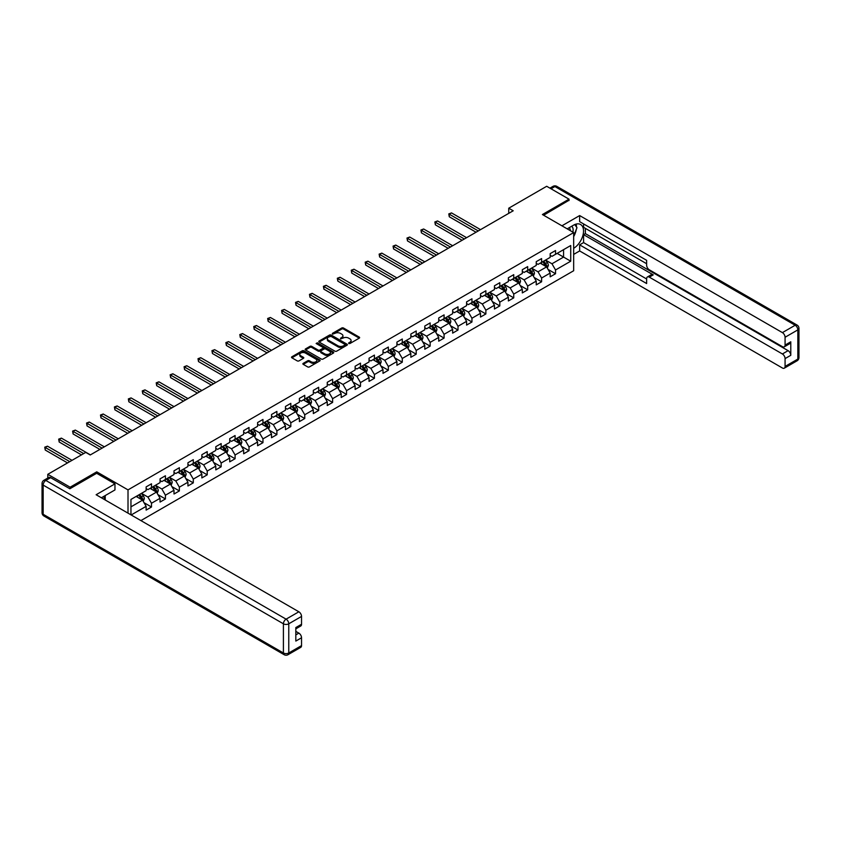 <?xml version="1.0" encoding="UTF-8"?>
<svg xmlns="http://www.w3.org/2000/svg" width="841" height="841" viewBox="0 0 841 841"><rect width="100%" height="100%" fill="white"/><g stroke="black" fill="none" stroke-linecap="round" stroke-linejoin="round"><path stroke-width="1.26" d="M348.721 343.517L349.951 343.517L359.265 338.135A1.24 0.715 0 0 0 359.265 337.125L343.485 328.011A1.24 0.715 0 0 0 341.73 328.011L332.416 333.393L332.416 334.098L334.844 333.404A3.963 2.292 0 0 1 340.458 333.404L341.772 334.161A3.963 2.292 0 0 1 342.928 335.78A3.963 2.292 0 0 1 341.772 337.399L340.563 338.807L343.002 338.114A3.963 2.292 0 0 1 348.605 338.114L349.919 338.87A3.963 2.292 0 0 1 351.086 340.489A3.963 2.292 0 0 1 349.919 342.108L348.721 343.517L348.721 342.802M303.244 363.344A1.24 0.715 0 0 0 303.244 364.353L307.669 366.907A1.24 0.715 0 0 0 309.425 366.907L319.769 360.936A1.24 0.715 0 0 0 319.769 359.927L303.99 350.813A1.24 0.715 0 0 0 302.234 350.813L291.89 356.784A1.24 0.715 0 0 0 291.89 357.803L297.241 360.884A1.24 0.715 0 0 0 298.986 360.884L303.422 358.329A1.24 0.715 0 0 0 303.422 357.32L300.763 355.785A3.311 1.913 0 0 1 299.795 354.429A3.311 1.913 0 0 1 301.845 352.663A3.311 1.913 0 0 1 305.451 353.083L315.848 359.075A3.311 1.913 0 0 1 316.815 360.432A3.311 1.913 0 0 1 314.765 362.198A3.311 1.913 0 0 1 311.159 361.788L309.425 360.789A1.24 0.715 0 0 0 307.669 360.789L303.244 363.344L303.244 364.353L307.669 361.819L307.669 360.789M96.747 473.336L96.747 471.843L70.129 487.202L47.8 474.313L47.8 478.035M96.747 471.843L128.011 489.882L573.667 232.589L573.667 270.739L140.91 520.59M569.021 200.568L569.021 199.17L542.413 214.539L573.667 232.589M569.021 199.17L546.692 186.281L508.742 208.2L508.742 213.351M47.8 474.313L85.761 452.405L90.229 454.981L513.21 210.776L508.742 208.2M334.939 351.17A1.24 0.715 0 0 0 336.684 351.17L347.028 345.199A1.24 0.715 0 0 0 347.028 344.19L331.249 335.075A1.24 0.715 0 0 0 329.493 335.075L319.149 341.047A1.24 0.715 0 0 0 319.149 342.056L334.939 351.17M316.479 343.706L333.383 353.073L323.06 359.044A1.24 0.715 0 0 1 321.304 359.044L305.525 349.93L305.525 348.92A1.24 0.715 0 0 0 305.525 349.93M305.525 348.92L309.951 346.366A1.24 0.715 0 0 1 311.706 346.366L318.098 350.056A1.24 0.715 0 0 0 319.853 350.056L322.797 348.363A1.24 0.715 0 0 0 322.797 347.344L316.132 343.506L317.362 342.792L333.404 352.053A1.24 0.715 0 0 1 333.404 353.062L333.404 352.053M128.011 513.147L128.011 489.882M144.032 502.697L151.496 507.007L151.496 503.244L160.063 498.293L160.063 502.056L165.425 498.965L165.425 495.202L174.003 490.25L174.003 494.014L179.364 490.923L179.364 487.16L187.932 482.208L187.932 485.972L193.293 482.871L193.293 479.107L201.861 474.166L201.861 477.93L207.222 474.829L207.222 471.065L215.801 466.114L215.801 469.877L221.162 466.787L221.162 463.023L229.73 458.072L229.73 461.835L235.091 458.744L235.091 454.981L243.659 450.03L243.659 453.793L249.02 450.702L249.02 446.939L257.598 441.988L257.598 445.751L262.96 442.66L262.96 438.897L271.527 433.945L271.527 437.709L276.889 434.608L276.889 430.844L285.456 425.893L285.456 429.667L290.818 426.566L290.818 422.802L299.396 417.851L299.396 421.614L304.757 418.524L304.757 414.76L313.325 409.809L313.325 413.572L318.686 410.482L318.686 406.718L327.254 401.767L327.254 405.53L332.615 402.44L332.615 398.676L341.194 393.725L341.194 397.488L346.555 394.397L346.555 390.623L355.123 385.683L355.123 389.446L360.484 386.345L360.484 382.581L369.052 377.63L369.052 381.394L374.413 378.303L374.413 374.539L382.991 369.588L382.991 373.351L388.353 370.261L388.353 366.497L396.92 361.546L396.92 365.309L402.282 362.219L402.282 358.455L410.85 353.504L410.85 357.267L416.211 354.177L416.211 350.413L424.789 345.462L424.789 349.225L430.15 346.124L430.15 342.361L438.718 337.42L438.718 341.183L444.08 338.082L444.08 334.319L452.647 329.367L452.647 333.131L458.009 330.04L458.009 326.276L466.587 321.325L466.587 325.089L471.948 321.998L471.948 318.234L480.516 313.283L480.516 317.046L485.877 313.956L485.877 310.192L494.445 305.241L494.445 309.004L499.806 305.914L499.806 302.15L508.385 297.199L508.385 300.962L513.746 297.861L513.746 294.098L522.314 289.157L522.314 292.92L527.675 289.819L527.675 286.056L536.243 281.104L536.243 284.868L541.604 281.777L541.604 278.014L550.182 273.062L550.182 276.826L555.544 273.735L555.544 269.972L570.724 261.204L570.724 245.53L563.575 249.651L563.575 257.083L570.724 261.204M151.496 507.007L146.134 510.098L146.134 506.335L131.175 514.976M130.954 514.839L130.954 499.428L146.134 490.66L146.134 486.897L151.496 483.806L151.496 487.57L160.063 482.618L160.063 478.855L165.425 475.764L165.425 479.528L174.003 474.576L174.003 470.813L179.364 467.712L179.364 471.475L187.932 466.534L187.932 462.76L193.293 459.67L193.293 463.433L201.861 458.482L201.861 454.718L207.222 451.628L207.222 455.391L215.801 450.44L215.801 446.676L221.162 443.585L221.162 447.349L229.73 442.398L229.73 438.634L235.091 435.543L235.091 439.307L243.659 434.355L243.659 430.592L249.02 427.491L249.02 431.265L257.598 426.313L257.598 422.55L262.96 419.449L262.96 423.212L271.527 418.271L271.527 414.497L276.889 411.407L276.889 415.17L285.456 410.219L285.456 406.455L290.818 403.365L290.818 407.128L299.396 402.177L299.396 398.413L304.757 395.323L304.757 399.086L313.325 394.135L313.325 390.371L318.686 387.28L318.686 391.044L327.254 386.093L327.254 382.329L332.615 379.228L332.615 383.002L341.194 378.051L341.194 374.287L346.555 371.186L346.555 374.949L355.123 369.998L355.123 366.234L360.484 363.144L360.484 366.907L369.052 361.956L369.052 358.192L374.413 355.102L374.413 358.865L382.991 353.914L382.991 350.15L388.353 347.06L388.353 350.823L396.92 345.872L396.92 342.108L402.282 339.018L402.282 342.781L410.85 337.83L410.85 334.066L416.211 330.965L416.211 334.729L424.789 329.788L424.789 326.024L430.15 322.923L430.15 326.686L438.718 321.735L438.718 317.972L444.08 314.881L444.08 318.644L452.647 313.693L452.647 309.93L458.009 306.839L458.009 310.602L466.587 305.651L466.587 301.887L471.948 298.797L471.948 302.56L480.516 297.609L480.516 293.845L485.877 290.755L485.877 294.518L494.445 289.567L494.445 285.803L499.806 282.702L499.806 286.466L508.385 281.525L508.385 277.751L513.746 274.66L513.746 278.424L522.314 273.472L522.314 269.709L527.675 266.618L527.675 270.382L536.243 265.43L536.243 261.667L541.604 258.576L541.604 262.339L550.182 257.388L550.182 253.625L555.544 250.534L555.544 254.297L570.724 245.53M150.066 488.39L156.5 492.101L147.921 497.052L141.488 493.341M146.134 488.6L147.921 489.63L151.496 487.57M147.921 497.052L151.496 503.244M156.5 492.101L160.063 498.293M163.995 480.348L170.429 484.059L161.85 489.01L155.427 485.299M160.063 480.558L161.85 481.588L165.425 479.528M161.85 489.01L165.425 495.202M170.429 484.059L174.003 490.25M177.935 472.306L184.358 476.017L175.79 480.968L169.356 477.257M174.003 472.516L175.79 473.546L179.364 471.475M175.79 480.968L179.364 487.16M184.358 476.017L187.932 482.208M191.864 464.264L198.297 467.974L189.719 472.926L183.285 469.215M187.932 464.463L189.719 465.494L193.293 463.433M189.719 472.926L193.293 479.107M198.297 467.974L201.861 474.166M205.793 456.221L212.226 459.932L203.648 464.884L197.225 461.162M201.861 456.421L203.648 457.451L207.222 455.391M203.648 464.884L207.222 471.065M212.226 459.932L215.801 466.114M219.732 448.169L226.155 451.89L217.588 456.831L211.154 453.12M215.801 448.379L217.588 449.409L221.162 447.349M217.588 456.831L221.162 463.023M226.155 451.89L229.73 458.072M233.661 440.127L240.095 443.838L231.517 448.789L225.083 445.078M229.73 440.337L231.517 441.367L235.091 439.307M231.517 448.789L235.091 454.981M240.095 443.838L243.659 450.03M247.59 432.085L254.024 435.796L245.446 440.747L239.023 437.036M243.659 432.295L245.446 433.325L249.02 431.265M245.446 440.747L249.02 446.939M254.024 435.796L257.598 441.988M261.53 424.043L267.953 427.754L259.385 432.705L252.952 428.994M257.598 424.242L259.385 425.283L262.96 423.212M259.385 432.705L262.96 438.897M267.953 427.754L271.527 433.945M275.459 416.001L281.893 419.712L273.314 424.663L266.881 420.952M271.527 416.2L273.314 417.231L276.889 415.17M273.314 424.663L276.889 430.844M281.893 419.712L285.456 425.893M289.388 407.959L295.822 411.67L287.244 416.621L280.82 412.899M285.456 408.158L287.244 409.189L290.818 407.128M287.244 416.621L290.818 422.802M295.822 411.67L299.396 417.851M303.328 399.906L309.751 403.627L301.183 408.568L294.749 404.857M299.396 400.116L301.183 401.146L304.757 399.086M301.183 408.568L304.757 414.76M309.751 403.627L313.325 409.809M317.257 391.864L323.69 395.575L315.112 400.526L308.679 396.815M313.325 392.074L315.112 393.104L318.686 391.044M315.112 400.526L318.686 406.718M323.69 395.575L327.254 401.767M331.186 383.822L337.619 387.533L329.041 392.484L322.618 388.773M327.254 384.032L329.041 385.062L332.615 383.002M329.041 392.484L332.615 398.676M337.619 387.533L341.194 393.725M345.125 375.78L351.549 379.491L342.981 384.442L336.547 380.731M341.194 375.98L342.981 377.02L346.555 374.949M342.981 384.442L346.555 390.623M351.549 379.491L355.123 385.683M359.054 367.738L365.488 371.449L356.91 376.4L350.476 372.689M355.123 367.938L356.91 368.968L360.484 366.907M356.91 376.4L360.484 382.581M365.488 371.449L369.052 377.63M372.983 359.685L379.417 363.407L370.839 368.358L364.416 364.637M369.052 359.895L370.839 360.926L374.413 358.865M370.839 368.358L374.413 374.539M379.417 363.407L382.991 369.588M386.923 351.643L393.346 355.354L384.779 360.305L378.345 356.595M382.991 351.853L384.779 352.884L388.353 350.823M384.779 360.305L388.353 366.497M393.346 355.354L396.92 361.546M400.852 343.601L407.286 347.312L398.708 352.263L392.274 348.552M396.92 343.811L398.708 344.842L402.282 342.781M398.708 352.263L402.282 358.455M407.286 347.312L410.85 353.504M414.781 335.559L421.215 339.27L412.637 344.221L406.214 340.51M410.85 335.769L412.637 336.799L416.211 334.729M412.637 344.221L416.211 350.413M421.215 339.27L424.789 345.462M428.721 327.517L435.144 331.228L426.576 336.179L420.143 332.468M424.789 327.717L426.576 328.757L430.15 326.686M426.576 336.179L430.15 342.361M435.144 331.228L438.718 337.42M442.65 319.475L449.083 323.186L440.505 328.137L434.072 324.416M438.718 319.675L440.505 320.705L444.08 318.644M440.505 328.137L444.08 334.319M449.083 323.186L452.647 329.367M456.579 311.422L463.013 315.144L454.434 320.085L448.011 316.374M452.647 311.633L454.434 312.663L458.009 310.602M454.434 320.085L458.009 326.276M463.013 315.144L466.587 321.325M470.518 303.38L476.942 307.091L468.374 312.043L461.94 308.332M466.587 303.59L468.374 304.621L471.948 302.56M468.374 312.043L471.948 318.234M476.942 307.091L480.516 313.283M484.448 295.338L490.881 299.049L482.303 304L475.869 300.29M480.516 295.548L482.303 296.579L485.877 294.518M482.303 304L485.877 310.192M490.881 299.049L494.445 305.241M498.377 287.296L504.81 291.007L496.232 295.958L489.809 292.248M494.445 287.506L496.232 288.537L499.806 286.466M496.232 295.958L499.806 302.15M504.81 291.007L508.385 297.199M512.316 279.254L518.739 282.965L510.172 287.916L503.738 284.205M508.385 279.454L510.172 280.484L513.746 278.424M510.172 287.916L513.746 294.098M518.739 282.965L522.314 289.157M526.245 271.212L532.679 274.923L524.101 279.874L517.667 276.153M522.314 271.412L524.101 272.442L527.675 270.382M524.101 279.874L527.675 286.056M532.679 274.923L536.243 281.104M540.174 263.159L546.608 266.881L538.03 271.822L531.607 268.111M536.243 263.37L538.03 264.4L541.604 262.339M538.03 271.822L541.604 278.014M546.608 266.881L550.182 273.062M557.141 253.362L563.575 257.083L551.969 263.78L545.536 260.069M550.182 255.328L551.969 256.358L555.544 254.297M551.969 263.78L555.544 269.972M70.129 487.202L70.129 488.6M130.954 506.85L142.56 500.153L136.137 496.432M142.56 500.153L146.134 506.335M548.08 269.425L555.544 273.735M534.151 277.477L541.604 281.777M520.211 285.52L527.675 289.819M506.282 293.562L513.746 297.861M492.353 301.604L499.806 305.914M478.413 309.646L485.877 313.956M464.484 317.688L471.948 321.998M450.555 325.74L458.009 330.04M436.616 333.782L444.08 338.082M422.687 341.824L430.15 346.124M408.758 349.867L416.211 354.177M394.818 357.909L402.282 362.219M380.889 365.951L388.353 370.261M366.96 374.003L374.413 378.303M353.02 382.045L360.484 386.345M339.091 390.087L346.555 394.397M325.162 398.129L332.615 402.44M311.223 406.171L318.686 410.482M297.293 414.224L304.757 418.524M283.364 422.266L290.818 426.566M269.425 430.308L276.889 434.608M255.496 438.35L262.96 442.66M241.567 446.392L249.02 450.702M227.627 454.434L235.091 458.744M213.698 462.487L221.162 466.787M199.769 470.529L207.222 474.829M185.829 478.571L193.293 482.871M171.9 486.613L179.364 490.923M157.971 494.655L165.425 498.965M349.068 343.633L349.919 343.139A3.963 2.292 0 0 0 351.086 341.52L351.086 340.489M342.928 335.78L342.928 336.81A3.963 2.292 0 0 1 341.772 338.429L340.91 338.934M359.265 337.125L359.265 338.135L343.485 329.041A1.24 0.715 0 0 0 341.73 329.041L332.763 334.224M347.018 345.209L331.249 336.106A1.24 0.715 0 0 0 329.493 336.106L319.17 342.066L319.149 341.047M344.842 345.041L344.842 344.337L330.986 336.337L328.495 337.073A3.963 2.292 0 0 0 327.328 338.692A3.963 2.292 0 0 0 328.495 340.311L337.956 345.777A3.963 2.292 0 0 0 343.57 345.777L344.842 345.041L344.842 346.072L345.094 344.694M327.328 338.692L327.328 339.722A3.963 2.292 0 0 0 328.495 341.341L328.495 340.311M344.842 346.072L343.57 346.807A3.963 2.292 0 0 1 337.956 346.807L328.495 341.341M305.535 349.94L309.951 347.396L309.951 346.366M323.154 347.859L323.154 348.889A1.24 0.715 0 0 1 322.797 349.393L319.853 351.086A1.24 0.715 0 0 1 318.098 351.086L311.706 347.396A1.24 0.715 0 0 0 309.951 347.396M324.742 353.893A3.311 1.913 0 0 0 328.358 354.303A3.311 1.913 0 0 0 330.408 352.537A3.311 1.913 0 0 0 329.43 351.181L325.772 349.068A1.24 0.715 0 0 0 324.016 349.068L321.083 350.76A1.24 0.715 0 0 0 321.083 351.78L324.742 353.893L324.742 354.923A3.311 1.913 0 0 0 328.358 355.333A3.311 1.913 0 0 0 330.408 353.567L330.408 352.537M320.715 351.275L320.715 352.305A1.24 0.715 0 0 0 321.083 352.81L321.083 351.78M324.742 354.923L321.083 352.81M316.815 360.432L316.815 361.462A3.311 1.913 0 0 1 314.765 363.228A3.311 1.913 0 0 1 311.159 362.818L309.425 361.819A1.24 0.715 0 0 0 307.669 361.819M299.795 354.429L299.795 355.47A3.311 1.913 0 0 0 300.763 356.815L300.763 355.785M303.401 358.34L300.763 356.815M319.748 360.947L303.99 351.843A1.24 0.715 0 0 0 302.234 351.843L291.911 357.814M547.312 268.1L548.374 265.42A3.343 1.934 -120 0 0 547.312 262.571L545.462 260.111M542.256 264.358L540.994 262.686M480.516 229.646L451.522 212.91L449.283 214.192L449.283 216.768L476.048 232.221M542.697 261.709L544.537 264.169A3.343 1.934 60 0 1 545.494 266.187L546.566 265.567A3.343 1.934 -120 0 0 545.609 263.548L543.77 261.088M542.929 261.572L544.979 264.305A1.703 0.988 60 0 1 545.283 264.82L546.566 265.567M449.283 216.768L448.789 213.908L478.287 230.939M448.789 213.908L451.522 212.91M572.858 232.116A8.21 4.741 120 0 0 571.638 226.282M570.24 230.602A5.624 3.248 120 0 0 569.084 227.774A5.624 3.248 120 0 0 569.063 227.764M574.771 224.568L576.968 227.69L573.667 236.195M103.517 496.547L105.588 500.195M567.191 228.847L573.488 225.209A14.213 8.2 120 0 1 580.595 224.505A14.213 8.2 120 0 1 582.802 235.785A14.213 8.2 120 0 1 573.667 248.316M573.667 254.403L579.649 250.944L579.649 244.857L646.634 283.533L646.634 278.686A3.784 2.187 -120 0 1 647.423 276.952A3.784 2.187 -120 0 1 649.315 277.141L782.393 353.966L788.101 350.665A3.784 2.187 60 0 1 790.782 355.312L790.782 341.793A3.784 2.187 60 0 1 790.004 343.527L784.285 346.828A3.784 2.187 -120 0 0 785.073 345.094L785.073 337.262A3.784 2.187 -120 0 0 782.393 332.615L795.165 325.246L554.913 186.544L551.034 188.783M585.368 228.363L585.368 233.619L583.58 234.65L583.58 242.586L579.649 244.857M583.58 223.927L583.58 227.322L646.634 263.727M784.285 346.828A3.784 2.187 -120 0 1 782.393 346.65L649.315 269.814A3.784 2.187 -120 0 1 646.634 265.178L646.634 260.332L579.649 221.656L579.649 215.569L782.393 332.615M561.925 225.809L579.649 215.569M579.649 250.944L782.393 367.99A3.784 2.187 -120 0 0 784.285 368.179A3.784 2.187 -120 0 0 785.073 366.445L785.073 358.602A3.784 2.187 -120 0 0 782.393 353.966M569.021 200.253L543.612 215.233M583.58 234.65L653.247 274.87L649.315 277.141M585.368 233.619L788.101 350.665M583.58 242.586L646.634 278.991M647.423 276.952L651.355 274.681A3.784 2.187 60 0 1 653.247 274.87M573.667 236.615A14.213 8.2 120 0 0 576.253 229.54M576.484 226.996A14.213 8.2 120 0 0 576.127 224.095M50.66 477.667L45.835 480.453A3.784 2.187 -120 0 0 43.942 480.264L48.767 477.478A3.784 2.187 60 0 1 50.66 477.667L69.866 488.758L96.662 473.283L114.965 483.859L114.965 489.935L102.287 497.262A14.213 8.2 120 0 0 101.425 497.798M114.965 483.859L96.126 494.739L298.86 611.785A3.784 2.187 60 0 1 301.541 616.421L301.541 624.264A3.784 2.187 60 0 1 300.752 625.998L295.822 628.847M105.23 498.976L105.23 495.559M295.822 634.881L298.86 633.126A3.784 2.187 60 0 1 301.541 637.772L301.541 645.615A3.784 2.187 60 0 1 300.752 647.349L287.979 654.718A3.784 2.187 -120 0 0 288.768 652.984L301.541 645.615M301.541 624.264L295.822 627.565L295.822 641.073L301.541 637.772M298.86 633.126L295.822 631.381M533.383 276.142L534.445 273.462A3.343 1.934 -120 0 0 533.373 270.613L531.533 268.153M528.316 272.4L527.065 270.728M466.587 237.688L437.583 220.952L435.354 222.234L435.354 224.82L462.119 240.274M528.758 269.751L530.608 272.211A3.343 1.934 60 0 1 531.565 274.229L532.637 273.609A3.343 1.934 -120 0 0 531.68 271.59L529.83 269.131M529 269.614L531.039 272.347A1.703 0.988 60 0 1 531.354 272.862L532.637 273.609M435.354 224.82L434.86 221.95L464.348 238.981M434.86 221.95L437.583 220.952M519.444 284.184L520.505 281.514A3.343 1.934 -120 0 0 519.444 278.655L517.604 276.195M514.387 280.452L513.136 278.781M452.647 245.74L423.654 228.994L421.425 230.287L421.425 232.862L448.19 248.316M514.829 277.793L516.679 280.263A3.343 1.934 60 0 1 517.635 282.271L518.708 281.651A3.343 1.934 -120 0 0 517.741 279.643L515.901 277.183M515.06 277.667L517.11 280.389A1.703 0.988 60 0 1 517.415 280.915L518.708 281.651M421.425 232.862L420.931 230.003L450.419 247.023M420.931 230.003L423.654 228.994M505.515 292.226L506.576 289.556A3.343 1.934 -120 0 0 505.515 286.707L503.664 284.247M500.458 288.495L499.197 286.823M438.718 253.782L409.725 237.036L407.486 238.329L407.486 240.904L434.25 256.358M500.9 285.845L502.739 288.305A3.343 1.934 60 0 1 503.696 290.313L504.768 289.693A3.343 1.934 -120 0 0 503.812 287.685L501.972 285.225M501.131 285.709L503.181 288.431A1.703 0.988 60 0 1 503.486 288.957L504.768 289.693M407.486 240.904L406.991 238.045L436.49 255.065M406.991 238.045L409.725 237.036M491.586 300.279L492.647 297.598A3.343 1.934 -120 0 0 491.575 294.749L489.735 292.29M486.519 296.537L485.268 294.865M424.789 261.824L395.785 245.078L393.556 246.371L393.556 248.947L420.321 264.4M486.96 293.887L488.81 296.347A3.343 1.934 60 0 1 489.767 298.355L490.839 297.735A3.343 1.934 -120 0 0 489.882 295.727L488.032 293.267M487.202 293.751L489.241 296.484A1.703 0.988 60 0 1 489.557 296.999L490.839 297.735M393.556 248.947L393.062 246.087L422.55 263.107M393.062 246.087L395.785 245.078M477.646 308.321L478.708 305.64A3.343 1.934 -120 0 0 477.646 302.792L475.806 300.332M472.589 304.579L471.338 302.907M410.85 269.866L381.856 253.12L379.627 254.413L379.627 256.989L406.392 272.442M473.031 301.93L474.881 304.389A3.343 1.934 60 0 1 475.838 306.408L476.91 305.788A3.343 1.934 -120 0 0 475.943 303.769L474.103 301.309M473.262 301.793L475.312 304.526A1.703 0.988 60 0 1 475.617 305.041L476.91 305.788M379.627 256.989L379.133 254.129L408.621 271.159M379.133 254.129L381.856 253.12M463.717 316.363L464.779 313.682A3.343 1.934 -120 0 0 463.717 310.834L461.867 308.374M458.66 312.621L457.399 310.949M396.92 277.908L367.927 261.173L365.688 262.455L365.688 265.031L392.453 280.484M459.102 309.972L460.942 312.431A3.343 1.934 60 0 1 461.898 314.45L462.97 313.83A3.343 1.934 -120 0 0 462.014 311.811L460.174 309.351M459.333 309.835L461.383 312.568A1.703 0.988 60 0 1 461.688 313.083L462.97 313.83M365.688 265.031L365.194 262.171L394.692 279.201M365.194 262.171L367.927 261.173M449.788 324.405L450.85 321.725A3.343 1.934 -120 0 0 449.777 318.876L447.938 316.416M444.721 320.663L443.47 318.991M382.991 285.951L353.987 269.215L351.759 270.497L351.759 273.083L378.524 288.537M445.162 318.014L447.013 320.474A3.343 1.934 60 0 1 447.969 322.492L449.041 321.872A3.343 1.934 -120 0 0 448.085 319.864L446.235 317.393M445.404 317.877L447.444 320.61A1.703 0.988 60 0 1 447.759 321.125L449.041 321.872M351.759 273.083L351.265 270.213L380.752 287.244M351.265 270.213L353.987 269.215M435.848 332.447L436.91 329.777A3.343 1.934 -120 0 0 435.848 326.918L434.009 324.458M430.792 328.715L429.541 327.044M369.052 294.003L340.058 277.257L337.83 278.55L337.83 281.125L364.595 296.579M431.233 326.056L433.083 328.526A3.343 1.934 60 0 1 434.04 330.534L435.112 329.914A3.343 1.934 -120 0 0 434.145 327.906L432.306 325.446M431.465 325.93L433.514 328.652A1.703 0.988 60 0 1 433.819 329.178L435.112 329.914M337.83 281.125L337.336 278.266L366.823 295.286M337.336 278.266L340.058 277.257M421.919 340.489L422.981 337.819A3.343 1.934 -120 0 0 421.919 334.97L420.069 332.51M416.863 336.757L415.601 335.086M355.123 302.045L326.129 285.299L323.89 286.592L323.89 289.167L350.655 304.621M417.304 334.108L419.144 336.568A3.343 1.934 60 0 1 420.101 338.576L421.173 337.956A3.343 1.934 -120 0 0 420.216 335.948L418.376 333.488M417.535 333.972L419.585 336.705A1.703 0.988 60 0 1 419.89 337.22L421.173 337.956M323.89 289.167L323.396 286.308L352.894 303.328M323.396 286.308L326.129 285.299M407.99 348.542L409.052 345.861A3.343 1.934 -120 0 0 407.98 343.012L406.14 340.552M402.923 344.799L401.672 343.128M341.194 310.087L312.19 293.341L309.961 294.634L309.961 297.209L336.726 312.663M403.365 342.15L405.215 344.61A3.343 1.934 60 0 1 406.171 346.618L407.244 346.008A3.343 1.934 -120 0 0 406.287 343.99L404.437 341.53M403.606 342.014L405.646 344.747A1.703 0.988 60 0 1 405.961 345.262L407.244 346.008M309.961 297.209L309.467 294.35L338.955 311.38M309.467 294.35L312.19 293.341M394.051 356.584L395.112 353.903A3.343 1.934 -120 0 0 394.051 351.054L392.211 348.595M388.994 352.842L387.743 351.17M327.254 318.129L298.261 301.383L296.032 302.676L296.032 305.251L322.797 320.705M389.436 350.192L391.286 352.652A3.343 1.934 60 0 1 392.242 354.671L393.315 354.05A3.343 1.934 -120 0 0 392.348 352.032L390.508 349.572M389.667 350.056L391.717 352.789A1.703 0.988 60 0 1 392.022 353.304L393.315 354.05M296.032 305.251L295.538 302.392L325.025 319.422M295.538 302.392L298.261 301.383M380.121 364.626L381.183 361.945A3.343 1.934 -120 0 0 380.121 359.096L378.271 356.637M375.065 360.884L373.803 359.212M313.325 326.171L284.332 309.435L282.092 310.718L282.092 313.304L308.857 328.757M375.507 358.234L377.346 360.694A3.343 1.934 60 0 1 378.303 362.713L379.375 362.093A3.343 1.934 -120 0 0 378.418 360.074L376.579 357.614M375.738 358.098L377.788 360.831A1.703 0.988 60 0 1 378.093 361.346L379.375 362.093M282.092 313.304L281.598 310.434L311.096 327.464M281.598 310.434L284.332 309.435M366.192 372.668L367.254 369.987A3.343 1.934 -120 0 0 366.182 367.139L364.342 364.679M361.125 368.936L359.874 367.265M299.396 334.213L270.392 317.478L268.163 318.76L268.163 321.346L294.928 336.799M361.567 366.277L363.417 368.736A3.343 1.934 60 0 1 364.374 370.755L365.446 370.135A3.343 1.934 -120 0 0 364.489 368.127L362.639 365.656M361.809 366.15L363.848 368.873A1.703 0.988 60 0 1 364.164 369.388L365.446 370.135M268.163 321.346L267.669 318.476L297.157 335.506M267.669 318.476L270.392 317.478M352.253 380.71L353.315 378.04A3.343 1.934 -120 0 0 352.253 375.191L350.413 372.721M347.196 376.978L345.945 375.307M285.456 342.266L256.463 325.52L254.234 326.813L254.234 329.388L280.999 344.842M347.638 374.329L349.488 376.789A3.343 1.934 60 0 1 350.445 378.797L351.517 378.177A3.343 1.934 -120 0 0 350.55 376.169L348.71 373.709M347.869 374.192L349.919 376.915A1.703 0.988 60 0 1 350.224 377.441L351.517 378.177M254.234 329.388L253.74 326.529L283.228 343.548M253.74 326.529L256.463 325.52M338.324 388.752L339.386 386.082A3.343 1.934 -120 0 0 338.324 383.233L336.474 380.773M333.267 385.02L332.006 383.349M271.527 350.308L242.534 333.562L240.295 334.855L240.295 337.43L267.06 352.884M333.709 382.371L335.548 384.831A3.343 1.934 60 0 1 336.505 386.839L337.577 386.219A3.343 1.934 -120 0 0 336.621 384.211L334.781 381.751M333.94 382.235L335.99 384.968A1.703 0.988 60 0 1 336.295 385.483L337.577 386.219M240.295 337.43L239.801 334.571L269.299 351.591M239.801 334.571L242.534 333.562M324.395 396.805L325.456 394.124A3.343 1.934 -120 0 0 324.384 391.275L322.545 388.815M319.328 393.062L318.077 391.391M257.598 358.35L228.594 341.604L226.366 342.897L226.366 345.472L253.13 360.926M319.769 390.413L321.619 392.873A3.343 1.934 60 0 1 322.576 394.881L323.648 394.271A3.343 1.934 -120 0 0 322.692 392.253L320.841 389.793M320.011 390.277L322.05 393.01A1.703 0.988 60 0 1 322.366 393.525L323.648 394.271M226.366 345.472L225.872 342.613L255.359 359.643M225.872 342.613L228.594 341.604M310.455 404.847L311.517 402.166A3.343 1.934 -120 0 0 310.455 399.317L308.615 396.857M305.399 401.104L304.148 399.433M243.659 366.392L214.665 349.656L212.437 350.939L212.437 353.514L239.201 368.968M305.84 398.455L307.69 400.915A3.343 1.934 60 0 1 308.647 402.934L309.719 402.313A3.343 1.934 -120 0 0 308.752 400.295L306.912 397.835M306.071 398.319L308.121 401.052A1.703 0.988 60 0 1 308.426 401.567L309.719 402.313M212.437 353.514L211.943 350.655L241.43 367.685M211.943 350.655L214.665 349.656M296.526 412.889L297.588 410.208A3.343 1.934 -120 0 0 296.526 407.359L294.676 404.899M291.47 409.147L290.208 407.475M229.73 374.434L200.736 357.698L198.497 358.981L198.497 361.567L225.262 377.02M291.911 406.497L293.751 408.957A3.343 1.934 60 0 1 294.707 410.976L295.78 410.355A3.343 1.934 -120 0 0 294.823 408.337L292.983 405.877M292.142 406.361L294.192 409.094A1.703 0.988 60 0 1 294.497 409.609L295.78 410.355M198.497 361.567L198.003 358.697L227.501 375.727M198.003 358.697L200.736 357.698M282.597 420.931L283.659 418.261A3.343 1.934 -120 0 0 282.587 415.401L280.747 412.942M277.53 417.199L276.279 415.528M215.801 382.476L186.797 365.74L184.568 367.023L184.568 369.609L211.333 385.062M277.972 414.539L279.822 416.999A3.343 1.934 60 0 1 280.778 419.018L281.851 418.397A3.343 1.934 -120 0 0 280.894 416.39L279.044 413.93M278.213 414.413L280.253 417.136A1.703 0.988 60 0 1 280.568 417.662L281.851 418.397M184.568 369.609L184.074 366.739L213.561 383.769M184.074 366.739L186.797 365.74M268.657 428.973L269.719 426.303A3.343 1.934 -120 0 0 268.657 423.454L266.818 420.994M263.601 425.241L262.35 423.57M201.861 390.529L172.868 373.782L170.639 375.075L170.639 377.651L197.404 393.104M264.042 422.592L265.893 425.052A3.343 1.934 60 0 1 266.849 427.06L267.922 426.44A3.343 1.934 -120 0 0 266.954 424.432L265.115 421.972M264.274 422.455L266.324 425.178A1.703 0.988 60 0 1 266.629 425.704L267.922 426.44M170.639 377.651L170.145 374.792L199.632 391.811M170.145 374.792L172.868 373.782M254.728 437.015L255.79 434.345A3.343 1.934 -120 0 0 254.728 431.496L252.878 429.036M249.672 433.283L248.41 431.612M187.932 398.571L158.938 381.825L156.699 383.118L156.699 385.693L183.464 401.146M250.113 430.634L251.953 433.094A3.343 1.934 60 0 1 252.91 435.102L253.982 434.482A3.343 1.934 -120 0 0 253.025 432.474L251.186 430.014M250.345 430.497L252.395 433.231A1.703 0.988 60 0 1 252.699 433.746L253.982 434.482M156.699 385.693L156.205 382.834L185.703 399.853M156.205 382.834L158.938 381.825M240.799 445.068L241.861 442.387A3.343 1.934 -120 0 0 240.789 439.538L238.949 437.078M235.732 441.325L234.481 439.654M174.003 406.613L144.999 389.867L142.77 391.16L142.77 393.735L169.535 409.189M236.174 438.676L238.024 441.136A3.343 1.934 60 0 1 238.981 443.144L240.053 442.534A3.343 1.934 -120 0 0 239.096 440.516L237.246 438.056M236.416 438.539L238.455 441.273A1.703 0.988 60 0 1 238.77 441.788L240.053 442.534M142.77 393.735L142.276 390.876L171.764 407.906M142.276 390.876L144.999 389.867M226.86 453.11L227.922 450.429A3.343 1.934 -120 0 0 226.86 447.58L225.02 445.12M221.803 449.367L220.552 447.696M160.063 414.655L131.07 397.919L128.841 399.202L128.841 401.777L155.606 417.231M222.245 446.718L224.095 449.178A3.343 1.934 60 0 1 225.052 451.197L226.124 450.576A3.343 1.934 -120 0 0 225.157 448.558L223.317 446.098M222.476 446.582L224.526 449.315A1.703 0.988 60 0 1 224.831 449.83L226.124 450.576M128.841 401.777L128.347 398.918L157.835 415.948M128.347 398.918L131.07 397.919M212.931 461.152L213.992 458.471A3.343 1.934 -120 0 0 212.931 455.622L211.08 453.162M207.874 457.409L206.613 455.738M146.134 422.697L117.141 405.961L114.902 407.244L114.902 409.83L141.666 425.283M208.316 454.76L210.155 457.22A3.343 1.934 60 0 1 211.112 459.239L212.184 458.618A3.343 1.934 -120 0 0 211.228 456.6L209.388 454.14M208.547 454.624L210.597 457.357A1.703 0.988 60 0 1 210.902 457.872L212.184 458.618M114.902 409.83L114.408 406.96L143.906 423.99M114.408 406.96L117.141 405.961M199.002 469.194L200.063 466.524A3.343 1.934 -120 0 0 198.991 463.664L197.151 461.204M193.935 465.462L192.684 463.79M132.205 430.75L103.201 414.003L100.973 415.296L100.973 417.872L127.737 433.325M194.376 462.802L196.226 465.273A3.343 1.934 60 0 1 197.183 467.281L198.255 466.66A3.343 1.934 -120 0 0 197.299 464.653L195.448 462.193M194.618 462.676L196.657 465.399A1.703 0.988 60 0 1 196.973 465.925L198.255 466.66M100.973 417.872L100.478 415.012L129.966 432.032M100.478 415.012L103.201 414.003M185.062 477.236L186.124 474.566A3.343 1.934 -120 0 0 185.062 471.717L183.222 469.257M180.006 473.504L178.755 471.833M118.266 438.792L89.272 422.045L87.043 423.338L87.043 425.914L113.808 441.367M180.447 470.855L182.297 473.315A3.343 1.934 60 0 1 183.254 475.323L184.326 474.702A3.343 1.934 -120 0 0 183.359 472.695L181.519 470.235M180.678 470.718L182.728 473.441A1.703 0.988 60 0 1 183.033 473.967L184.326 474.702M87.043 425.914L86.549 423.055L116.037 440.074M86.549 423.055L89.272 422.045M171.133 485.289L172.195 482.608A3.343 1.934 -120 0 0 171.133 479.759L169.283 477.299M166.076 481.546L164.815 479.875M104.337 446.834L75.343 430.087L73.104 431.38L73.104 433.956L99.869 449.409M166.518 478.897L168.358 481.357A3.343 1.934 60 0 1 169.314 483.365L170.387 482.745A3.343 1.934 -120 0 0 169.43 480.737L167.59 478.277M166.749 478.76L168.799 481.494A1.703 0.988 60 0 1 169.104 482.009L170.387 482.745M73.104 433.956L72.61 431.097L102.108 448.116M72.61 431.097L75.343 430.087M157.204 493.331L158.266 490.65A3.343 1.934 -120 0 0 157.193 487.801L155.354 485.341M152.137 489.588L150.886 487.917M90.407 454.876L61.404 438.129L59.175 439.423L59.175 441.998L81.472 454.876M152.589 486.939L154.429 489.399A3.343 1.934 60 0 1 155.385 491.417L156.458 490.797A3.343 1.934 -120 0 0 155.501 488.779L153.651 486.319M152.82 486.802L154.86 489.536A1.703 0.988 60 0 1 155.175 490.051L156.458 490.797M59.175 441.998L58.681 439.139L83.711 453.583M58.681 439.139L61.404 438.129M143.264 501.373L144.326 498.692A3.343 1.934 -120 0 0 143.264 495.843L141.425 493.383M138.208 497.63L136.957 495.959M72.011 460.342L47.474 446.182L45.246 447.465L45.246 450.04L67.543 462.918M138.649 494.981L140.5 497.441A3.343 1.934 60 0 1 141.456 499.459L142.528 498.839A3.343 1.934 -120 0 0 141.561 496.821L139.722 494.361M138.881 494.844L140.931 497.578A1.703 0.988 60 0 1 141.235 498.093L142.528 498.839M45.246 450.04L44.752 447.181L69.771 461.635M44.752 447.181L47.474 446.182M349.919 343.139L349.919 342.108M340.563 338.807L340.563 338.103M341.772 338.429L341.772 337.399M332.416 334.098L332.416 333.393M341.73 329.041L341.73 328.011M343.485 329.041L343.485 328.011M329.493 336.106L329.493 335.075M331.249 336.106L331.249 335.075M347.028 345.199L347.028 344.19M337.956 346.807L337.956 345.777M343.57 346.807L343.57 345.777M311.706 347.396L311.706 346.366M318.098 351.086L318.098 350.056M319.853 351.086L319.853 350.056M322.797 349.393L322.797 348.363M317.362 343.822L317.362 342.792M309.425 361.819L309.425 360.789M311.159 362.818L311.159 361.788M303.422 358.329L303.422 357.32M291.89 357.803L291.89 356.784M302.234 351.843L302.234 350.813M303.99 351.843L303.99 350.813M319.769 360.936L319.769 359.927M546.282 266.681L548.353 265.483M545.609 263.548L547.312 262.571M543.233 264.926L544.537 264.169M785.073 345.094L790.782 341.793M790.782 355.312L785.073 358.602M785.073 366.445L797.836 359.075L797.836 329.882L785.073 337.262M797.836 359.075A3.784 2.187 60 0 1 797.058 360.81A3.784 3.784 0 0 0 798.95 357.52A3.784 2.187 180 0 1 797.836 359.075M797.836 329.882A3.784 2.187 0 0 0 798.95 328.337A3.784 3.784 0 0 0 797.058 325.057A3.784 2.187 -60 0 0 795.165 325.246A3.784 2.187 60 0 1 797.836 329.882M549.919 188.142L553.021 186.355A3.784 2.187 60 0 1 554.913 186.544A3.784 2.187 -60 0 1 556.805 186.355L797.058 325.057M43.942 480.264A3.784 3.784 0 0 0 42.05 483.543A3.784 2.187 180 0 0 43.164 485.089A3.784 2.187 -60 0 1 45.835 480.453L286.087 619.155A3.784 2.187 -60 0 0 283.406 623.801L43.164 485.089L43.164 514.282L283.406 652.984L283.406 623.801A3.784 2.187 -0 0 0 288.768 623.801L288.768 652.984A3.784 2.187 180 0 1 283.406 652.984A3.784 2.187 -60 0 0 284.195 654.718A3.784 3.784 0 0 0 287.979 654.718M301.541 616.421L288.768 623.801A3.784 2.187 -120 0 0 286.087 619.155L298.86 611.785M43.942 516.017A3.784 2.187 -60 0 1 43.164 514.282A3.784 2.187 -0 0 1 42.05 512.726A3.784 3.784 0 0 0 43.942 516.017L284.195 654.718M532.342 274.734L534.424 273.535M531.68 271.59L533.373 270.613M529.294 272.968L530.608 272.211M518.413 282.776L520.484 281.577M517.741 279.643L519.444 278.655M515.365 281.01L516.679 280.263M504.484 290.818L506.555 289.619M503.812 287.685L505.515 286.707M501.436 289.062L502.739 288.305M490.545 298.86L492.626 297.661M489.882 295.727L491.575 294.749M487.496 297.104L488.81 296.347M476.616 306.902L478.687 305.704M475.943 303.769L477.646 302.792M473.567 305.146L474.881 304.389M462.687 314.944L464.758 313.746M462.014 311.811L463.717 310.834M459.638 313.188L460.942 312.431M448.747 322.997L450.829 321.798M448.085 319.864L449.777 318.876M445.698 321.23L447.013 320.474M434.818 331.039L436.889 329.84M434.145 327.906L435.848 326.918M431.769 329.273L433.083 328.526M420.889 339.081L422.96 337.882M420.216 335.948L421.919 334.97M417.84 337.325L419.144 336.568M406.949 347.123L409.031 345.924M406.287 343.99L407.98 343.012M403.901 345.367L405.215 344.61M393.02 355.165L395.091 353.966M392.348 352.032L394.051 351.054M389.972 353.409L391.286 352.652M379.091 363.217L381.162 362.008M378.418 360.074L380.121 359.096M376.043 361.451L377.346 360.694M365.152 371.259L367.233 370.061M364.489 368.127L366.182 367.139M362.103 369.493L363.417 368.736M351.223 379.302L353.294 378.103M350.55 376.169L352.253 375.191M348.174 377.535L349.488 376.789M337.294 387.344L339.365 386.145M336.621 384.211L338.324 383.233M334.245 385.588L335.548 384.831M323.354 395.386L325.435 394.187M322.692 392.253L324.384 391.275M320.305 393.63L321.619 392.873M309.425 403.428L311.496 402.229M308.752 400.295L310.455 399.317M306.376 401.672L307.69 400.915M295.496 411.48L297.567 410.282M294.823 408.337L296.526 407.359M292.447 409.714L293.751 408.957M281.556 419.522L283.638 418.324M280.894 416.39L282.587 415.401M278.508 417.756L279.822 416.999M267.627 427.564L269.698 426.366M266.954 424.432L268.657 423.454M264.579 425.809L265.893 425.052M253.698 435.606L255.769 434.408M253.025 432.474L254.728 431.496M250.65 433.851L251.953 433.094M239.759 443.649L241.84 442.45M239.096 440.516L240.789 439.538M236.71 441.893L238.024 441.136M225.83 451.691L227.9 450.492M225.157 448.558L226.86 447.58M222.781 449.935L224.095 449.178M211.9 459.743L213.971 458.545M211.228 456.6L212.931 455.622M208.852 457.977L210.155 457.22M197.961 467.785L200.042 466.587M197.299 464.653L198.991 463.664M194.912 466.019L196.226 465.273M184.032 475.827L186.103 474.629M183.359 472.695L185.062 471.717M180.983 474.072L182.297 473.315M170.103 483.869L172.174 482.671M169.43 480.737L171.133 479.759M167.054 482.114L168.358 481.357M156.163 491.911L158.245 490.713M155.501 488.779L157.193 487.801M153.115 490.156L154.429 489.399M142.234 499.953L144.305 498.755M141.561 496.821L143.264 495.843M139.186 498.198L140.5 497.441M784.285 368.179L797.058 360.81M798.95 357.52L798.95 328.337M556.805 186.355A3.784 3.784 0 0 0 553.021 186.355M42.05 483.543L42.05 512.726"/></g></svg>
